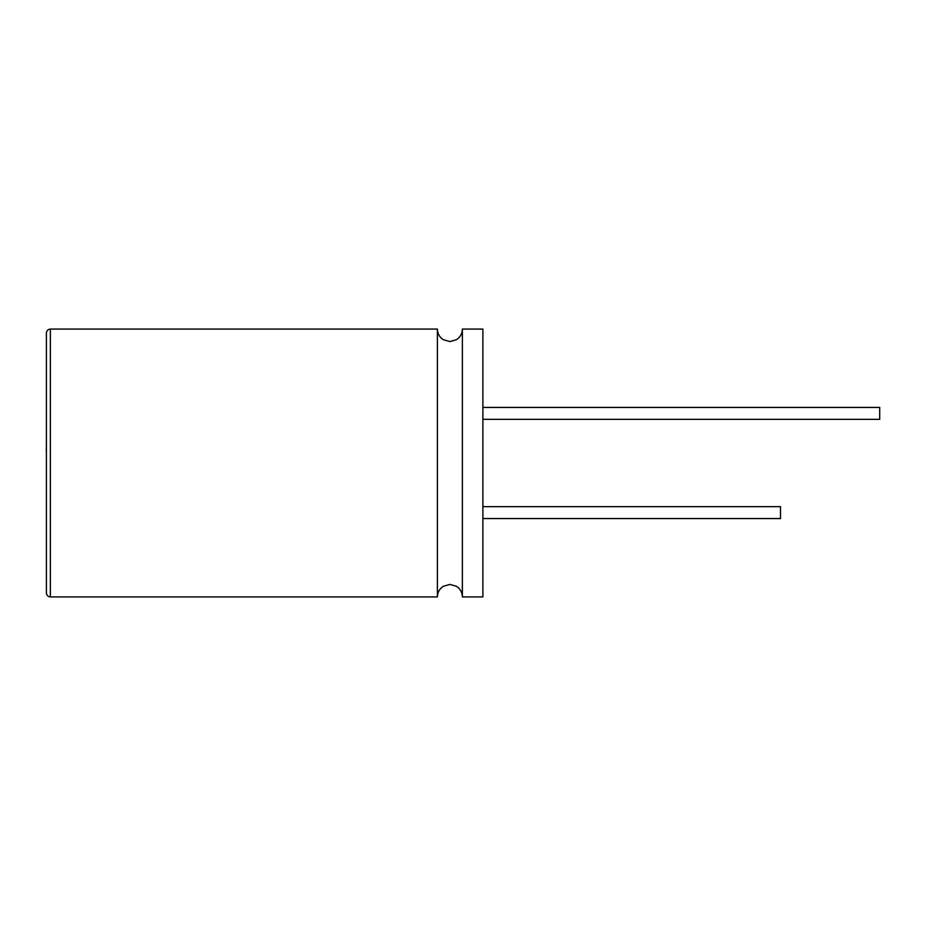 <?xml version="1.0" encoding="UTF-8"?>
<svg xmlns="http://www.w3.org/2000/svg" width="926" height="926" viewBox="0 0 926 926"><rect width="100%" height="100%" fill="white"/><g stroke="black" fill="none" stroke-linecap="round" stroke-linejoin="round"><path stroke-width="1.39" d="M46.404 451.807L46.404 480.86M46.3 451.807L46.404 444.85M437.385 596.923L437.385 329.077C437.512 333.626 439.48 337.157 443.265 339.68L449.874 341.578L456.495 339.68C460.28 337.157 462.236 333.626 462.375 329.077L462.375 596.923C462.236 592.374 460.28 588.843 456.495 586.32L449.874 584.422L443.265 586.32C439.48 588.843 437.512 592.374 437.385 596.923L50.363 596.923C47.978 596.714 46.659 595.383 46.404 592.953L46.404 333.047C46.659 330.617 47.978 329.286 50.363 329.077L50.363 596.923M482.886 506.649L780.502 506.649L780.502 518.548L482.886 518.548M482.886 407.452L879.7 407.452L879.7 419.351L482.886 419.351M462.375 329.077L482.886 329.077L482.886 596.923L462.375 596.923M437.385 329.077L50.363 329.077"/></g></svg>
